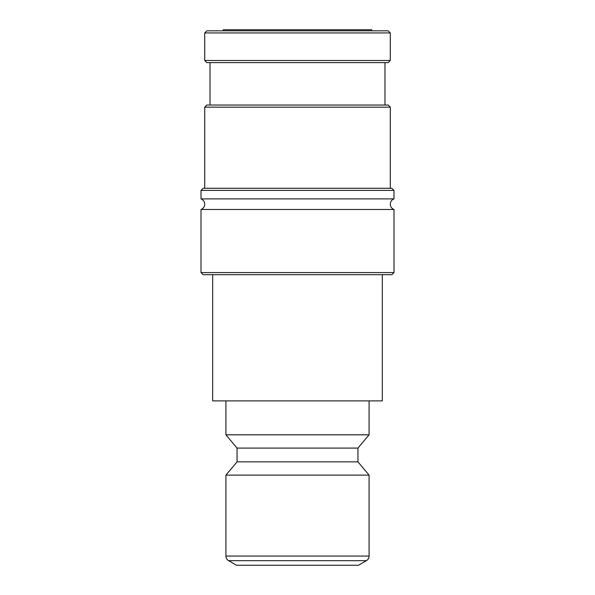 <?xml version="1.0" encoding="UTF-8"?>
<svg xmlns="http://www.w3.org/2000/svg" width="595" height="595" viewBox="0 0 595 595"><rect width="100%" height="100%" fill="white"/><g stroke="black" fill="none" stroke-linecap="round" stroke-linejoin="round"><path stroke-width="0.89" d="M201.006 209.485A5.645 5.645 0 0 0 201.006 198.886L393.994 198.886A5.645 5.645 0 0 0 393.994 209.485L201.006 209.485L201.006 272.584L393.994 272.584L391.874 274.704L203.126 274.704L201.006 272.584M390.283 32.933L204.717 32.933L204.717 60.504L390.283 60.504L390.283 32.933L388.163 30.814L206.837 30.814L204.717 32.933M201.006 190.4L203.126 188.28L391.874 188.28L393.994 190.4L201.006 190.4L201.006 198.886M204.717 107.16L206.837 105.04L388.163 105.04L390.283 107.16L204.717 107.16L204.717 188.28M390.283 60.504L388.163 62.624L206.837 62.624L204.717 60.504M357.945 448.087L357.945 461.846L237.055 461.846L237.055 448.087L357.945 448.087L369.079 434.819L369.079 400.889M237.055 448.087L225.922 434.819L369.079 434.819M225.922 556.065L369.079 556.065A5.303 5.303 0 0 1 366.423 560.661L358.473 565.25L236.527 565.25L228.577 560.661A5.303 5.303 0 0 1 225.922 556.065L225.922 475.115L369.079 475.115L357.945 461.846M223.274 30.814L223.274 29.75L371.726 29.75L371.726 30.814M382.332 274.704L382.332 400.889L212.668 400.889L212.668 274.704M228.577 560.661L366.423 560.661M393.994 209.485L393.994 272.584M393.994 190.4L393.994 198.886M390.283 107.16L390.283 188.28M384.98 62.624L384.98 105.04M369.079 556.065L369.079 475.115M225.922 434.819L225.922 400.889M237.055 461.846L225.922 475.115M210.02 62.624L210.02 105.04"/></g></svg>
